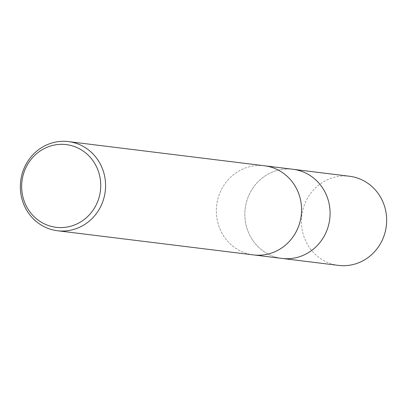 <?xml version="1.0" encoding="UTF-8"?>
<svg xmlns="http://www.w3.org/2000/svg" width="407" height="407" viewBox="0 0 407 407"><rect width="100%" height="100%" fill="white"/><g stroke="black" fill="none" stroke-linecap="round" stroke-linejoin="round"><path stroke-width="0.31" stroke-dasharray="2.04 1.53" d="M253.703 254.935L253.469 254.909A44.907 42.587 97 0 1 221.759 188.95A44.907 42.587 97 0 1 264.458 165.766A44.907 42.587 97 0 1 296.164 231.725M293.198 169.312L292.964 169.281A44.907 42.587 97 0 0 250.269 192.465A44.907 42.587 97 0 0 281.975 258.42A44.907 42.587 97 0 1 250.264 192.46A44.907 42.587 97 0 1 292.964 169.281A44.907 42.587 97 0 1 324.669 235.241M253.469 254.909A44.907 42.587 97 0 1 221.759 188.95A44.907 42.587 97 0 1 264.458 165.766L264.692 165.797M338.543 265.395A44.907 42.587 97 0 1 306.832 199.435A44.907 42.587 97 0 1 349.532 176.256"/><path stroke-width="0.61" d="M68.457 141.605L264.458 165.766A44.907 42.587 97 0 1 296.164 231.725A44.907 42.587 97 0 1 253.469 254.909L57.468 230.744A44.907 42.587 97 0 1 25.758 164.784A44.907 42.587 97 0 1 68.457 141.605A44.907 42.587 97 0 1 100.168 207.565A44.907 42.587 97 0 1 57.468 230.744M264.692 165.797L292.964 169.281A44.907 42.587 97 0 1 324.674 235.241A44.907 42.587 97 0 1 281.975 258.42L253.703 254.935M296.164 231.725A44.907 42.587 97 0 1 253.469 254.909M95.711 205.8A41.667 39.515 97 0 1 41.896 222.558A41.667 39.515 97 0 1 26.674 166.112A41.667 39.515 97 0 1 80.489 149.359A41.667 39.515 97 0 1 95.711 205.8M324.669 235.241A44.907 42.587 97 0 1 281.975 258.42M293.198 169.312L349.532 176.256A44.907 42.587 97 0 1 381.242 242.216A44.907 42.587 97 0 1 338.543 265.395L282.209 258.45"/></g></svg>
